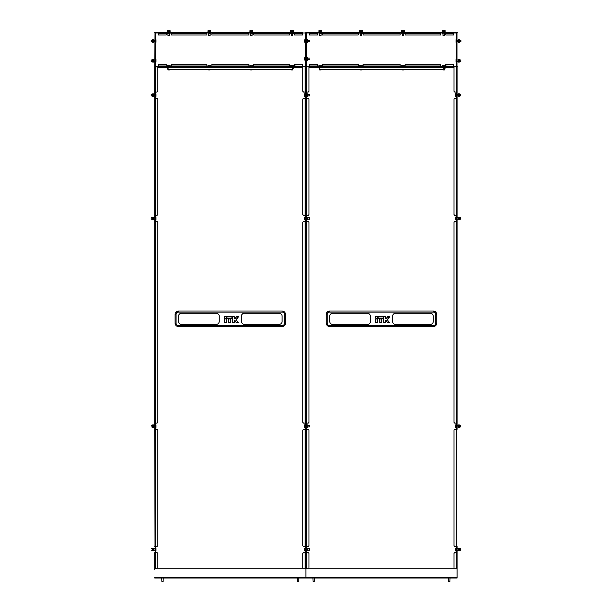 <?xml version="1.0" encoding="UTF-8"?>
<svg xmlns="http://www.w3.org/2000/svg" width="612" height="612" viewBox="0 0 612 612"><rect width="100%" height="100%" fill="white"/><g stroke="black" fill="none" stroke-linecap="round" stroke-linejoin="round"><path stroke-width="0.92" d="M154.729 546.432L155.349 546.432L155.349 429.295L154.729 429.295L155.027 546.432M154.729 423.129L155.349 423.129L155.349 221.521L154.729 221.521L154.729 429.295M154.729 215.363L155.349 215.363L155.349 98.218L154.729 98.218L154.729 221.521M154.729 66.899L154.729 92.052L155.349 92.052L155.349 66.899L154.729 66.899L155.326 66.31L154.729 66.578L155.326 66.31L155.326 62.011M457.072 577.254L457.072 578.049L154.729 578.049L154.729 577.254L305.901 577.254L305.901 578.049L305.901 552.598L305.901 577.254L457.072 577.254L457.072 552.598L457.072 569.412A1.232 1.232 0 0 0 455.841 568.181L307.132 568.181A1.232 1.232 0 0 0 305.901 569.412A1.232 1.232 0 0 0 304.669 568.181L155.961 568.181A1.232 1.232 0 0 0 154.729 569.412L154.729 552.598M236.423 316.496L238.504 316.779L236.339 319.747L238.305 316.511L236.523 316.565L234.855 318.814L234.342 318.691L234.22 316.511L232.621 316.633L232.491 322.907L232.491 316.633L234.22 316.389L234.465 318.691L235.054 318.837L236.622 316.633L235.054 318.837M216.258 313.26L181.489 313.26A2.961 2.961 0 0 0 178.528 316.22L178.528 321.399A2.961 2.961 0 0 0 181.489 324.36L216.258 324.36A2.961 2.961 0 0 0 219.218 321.399L219.218 316.22A2.961 2.961 0 0 0 216.258 313.26M279.141 313.26L244.372 313.26A2.961 2.961 0 0 0 241.411 316.22L241.411 321.399A2.961 2.961 0 0 0 244.372 324.36L279.141 324.36A2.961 2.961 0 0 0 282.101 321.399L282.101 316.22A2.961 2.961 0 0 0 279.141 313.26M282.652 312.089A2.463 2.463 0 0 1 284.572 314.499L284.572 323.128A2.463 2.463 0 0 1 282.101 325.592L178.528 325.592A2.463 2.463 0 0 1 176.065 323.128L176.065 314.499A2.463 2.463 0 0 1 177.977 312.089M158.21 65.989L158.21 64.314L166.219 64.314L166.219 65.989L158.21 65.989L158.21 66.899L158.852 67.198L158.11 66.899M158.852 66.899L166.219 66.899L166.219 65.989M171.153 65.989L171.153 66.899L206.91 66.899L206.91 65.989L171.153 65.989L171.153 64.314L206.91 64.314L206.91 65.989M211.844 65.989L211.844 66.899L248.885 66.899L248.885 65.989L211.844 65.989L211.844 64.314L248.885 64.314L248.885 65.989M253.819 65.989L253.819 66.899L289.575 66.899L289.575 65.989L253.819 65.989L253.819 64.314L289.575 64.314L289.575 65.989M293.439 67.442L302.519 67.442L301.785 66.899L294.51 66.899L294.51 66.287L302.519 66.287L294.51 65.989L294.51 64.314L302.519 64.314L302.519 65.989M301.785 66.899L302.519 67.198M158.852 67.198L167.971 67.198M292.658 67.198L301.785 67.198M157.812 67.442L167.267 67.442M306.643 568.288L306.643 552.598L306.52 568.349L306.52 552.598L305.901 552.598L305.901 546.432L306.52 546.432L306.52 429.295L305.901 429.295L305.901 66.899L305.901 92.052L306.52 92.052L306.52 66.899L305.289 66.899L305.289 92.052L305.901 92.052L305.901 66.899M305.901 98.218L305.901 215.363L306.52 215.363L306.52 98.218L305.289 98.218L305.289 215.363L305.901 215.363L305.901 92.052M305.901 221.521L305.901 423.129L306.52 423.129L306.52 221.521L305.289 221.521L305.289 423.129L305.901 423.129L305.901 215.363M305.602 546.432L305.602 552.598M305.602 423.129L305.602 429.295M305.602 215.363L305.602 221.521M305.602 92.052L305.602 98.218M154.729 92.052L154.729 98.218M155.027 98.218L155.027 92.052M155.027 221.521L155.027 215.363M155.027 429.295L155.027 423.129M292.658 66.899L292.658 68.529L291.916 69.271L168.713 69.271L167.971 68.529L167.971 66.899M232.162 318.118L226.983 318.24L226.983 316.511L231.917 316.511L232.162 318.118L231.917 316.389L226.983 316.389L226.983 318.118L231.917 318.118L231.917 316.633L226.983 316.389M234.855 318.936L234.22 318.691L234.22 316.633L232.744 316.633L232.621 322.784L234.22 322.784L234.342 320.665L234.954 320.596L234.465 320.665L234.22 322.907L232.491 322.907M238.504 316.779L236.622 316.389M232.744 322.662L234.22 322.662L234.22 320.665L234.855 320.42L236.354 322.799L238.305 322.907L236.24 319.824M236.354 322.799L235.054 320.52L236.454 322.731L238.504 322.516M228.467 318.936L230.319 318.936L230.196 322.784L228.59 322.662L228.467 318.936L228.712 322.907L230.441 322.662L230.196 318.936L228.712 318.936L228.712 322.662L230.196 322.907M226.409 322.662L226.409 318.936L226.165 322.784L224.558 322.662L224.558 318.936L226.165 318.691L224.436 318.936L224.688 322.907L226.409 322.662L226.165 318.936L224.688 318.936L224.688 322.662L226.165 322.907M224.688 318.24L226.287 318.118L226.165 316.511L224.558 316.633L224.688 318.24L226.165 318.118L226.165 316.633L224.688 316.633L224.688 318.24M305.289 546.432L305.901 546.432L305.901 429.295L305.289 429.295L305.289 546.432L303.56 546.432L302.818 545.69L302.818 430.029L303.56 429.295L305.159 429.295L305.159 546.432M305.901 577.254L305.901 552.598L305.289 552.598L305.289 568.349M305.289 577.751L305.901 577.751M302.818 422.387L302.818 222.263L303.56 221.521L305.159 221.521L305.159 423.129L303.56 423.129L302.818 422.387M302.818 214.621L302.818 98.96L303.56 98.218L305.159 98.218L305.159 215.363L303.56 215.363L302.818 214.621M302.818 568.181L302.818 553.332L303.56 552.598L305.159 552.598L305.159 568.288M305.159 66.899L305.159 92.052L303.56 92.052L302.818 91.318L302.818 66.899M155.471 568.288L155.471 552.598L155.349 568.349L155.035 552.598M155.471 552.598L157.07 552.598L157.812 553.332L157.812 568.181M157.812 430.029L157.812 545.69L157.07 546.432L155.471 546.432L155.471 429.295L157.07 429.295L157.812 430.029M155.471 429.295L155.471 546.432M157.812 222.263L157.812 422.387L157.07 423.129L155.471 423.129L155.471 221.521L157.07 221.521L157.812 222.263M155.471 221.521L155.471 423.129M157.812 98.96L157.812 214.621L157.07 215.363L155.471 215.363L155.471 98.218L157.07 98.218L157.812 98.96M155.471 98.218L155.471 215.363M157.812 66.899L157.812 91.318L157.07 92.052L155.471 92.052L155.471 66.899M155.349 66.899L155.471 92.052M284.58 312.089L176.049 312.089M387.595 316.496L389.676 316.779L387.511 319.747L389.477 316.511L387.694 316.565L386.027 318.814L385.514 318.691L385.392 316.511L383.785 316.633L383.663 322.907L383.663 316.633L385.392 316.389L385.637 318.691L386.226 318.837L387.794 316.633L386.226 318.837M367.43 313.26L332.66 313.26A2.961 2.961 0 0 0 329.7 316.22L329.7 321.399A2.961 2.961 0 0 0 332.66 324.36L367.43 324.36A2.961 2.961 0 0 0 370.39 321.399L370.39 316.22A2.961 2.961 0 0 0 367.43 313.26M430.312 313.26L395.543 313.26A2.961 2.961 0 0 0 392.583 316.22L392.583 321.399A2.961 2.961 0 0 0 395.543 324.36L430.312 324.36A2.961 2.961 0 0 0 433.273 321.399L433.273 316.22A2.961 2.961 0 0 0 430.312 313.26M433.824 312.089A2.463 2.463 0 0 1 435.744 314.499L435.744 323.128A2.463 2.463 0 0 1 433.273 325.592L329.7 325.592A2.463 2.463 0 0 1 327.236 323.128L327.236 314.499A2.463 2.463 0 0 1 329.149 312.089M309.481 65.989L309.481 64.314L317.49 64.314L317.49 65.989L309.481 65.989L310.016 67.198L309.282 66.899M310.016 66.899L317.49 66.899L317.49 65.989M322.425 65.989L322.425 66.899L358.181 66.899L358.181 65.989L322.425 65.989L322.425 64.314L358.181 64.314L358.181 65.989M363.115 65.989L363.115 66.899L400.156 66.899L400.156 65.989L363.115 65.989L363.115 64.314L400.156 64.314L400.156 65.989M405.09 65.989L405.09 66.899L440.847 66.899L440.847 65.989L405.09 65.989L405.09 64.314L440.847 64.314L440.847 65.989M445.108 67.442L453.691 67.442L452.957 66.899L445.781 66.899L445.781 66.287L453.79 66.287L445.781 65.989L445.781 64.314L453.79 64.314L453.79 65.989M452.957 66.899L453.691 67.198M310.016 67.198L319.143 67.198M443.83 67.198L452.957 67.198M308.983 67.442L318.928 67.442M456.33 429.295L456.33 546.432L454.731 546.432L453.989 545.69L453.989 430.029L454.731 429.295L456.453 429.295L456.453 546.432L456.453 429.295L457.072 429.295L457.072 66.899L457.072 92.052L456.453 92.052L456.453 66.899L456.453 92.052L454.731 92.052L453.989 91.318L453.989 66.899M456.33 98.218L457.072 98.218L457.072 215.363L456.453 215.363L456.453 98.218L456.453 215.363L454.731 215.363L453.989 214.621L453.989 98.96L454.731 98.218L456.33 98.218L456.33 215.363M456.33 221.521L457.072 221.521L457.072 423.129L456.453 423.129L456.453 221.521L456.453 423.129L454.731 423.129L453.989 422.387L453.989 222.263L454.731 221.521L456.33 221.521L456.33 423.129M453.989 568.181L453.989 553.332L454.731 552.598L456.453 552.598L456.453 568.349L456.453 552.598L457.072 552.598L457.072 546.432L456.33 546.432M456.774 546.432L456.774 552.598M456.774 423.129L456.774 429.295M456.774 215.363L456.774 221.521M456.774 92.052L456.774 98.218M305.901 546.432L305.901 552.598M305.901 423.129L305.901 429.295M306.199 98.218L306.199 92.052M306.199 221.521L306.199 215.363M306.199 429.295L306.199 423.129M306.199 552.598L306.199 546.432M443.83 66.899L443.83 68.529L443.088 69.271L319.885 69.271L319.143 68.529L319.143 66.899M383.334 318.118L378.155 318.24L378.155 316.511L383.089 316.511L383.334 318.118L383.089 316.389L378.155 316.389L378.155 318.118L383.089 318.118L383.089 316.633L378.155 316.389M386.027 318.936L385.392 318.691L385.392 316.633L383.915 316.633L383.785 322.784L385.392 322.784L385.514 320.665L386.126 320.596L385.637 320.665L385.392 322.907L383.663 322.907M389.676 316.779L387.794 316.389M383.915 322.662L385.392 322.662L385.392 320.665L386.027 320.42L387.526 322.799L389.477 322.907L387.411 319.824M387.526 322.799L386.226 320.52L387.625 322.731L389.676 322.516M379.639 318.936L381.49 318.936L381.36 322.784L379.761 322.662L379.639 318.936L379.884 322.907L381.613 322.662L381.36 318.936L379.884 318.936L379.884 322.662L381.36 322.907M377.581 322.662L377.336 318.814L377.459 322.662L375.73 322.662L375.73 318.936L377.336 318.814L375.852 318.691L375.607 322.662L377.581 322.662L377.336 318.936L375.852 318.936L375.852 322.662L377.336 322.907M375.852 318.24L377.459 318.118L377.336 316.511L375.73 316.633L375.852 318.24L377.336 318.118L377.336 316.633L375.852 316.633L375.852 318.24M457.072 66.899L456.453 66.899M456.453 577.751L457.072 577.751M306.643 552.598L308.241 552.598L308.983 553.332L308.983 568.181M308.983 430.029L308.983 545.69L308.241 546.432L306.643 546.432L306.643 429.295L308.241 429.295L308.983 430.029M306.643 429.295L306.643 546.432M308.983 222.263L308.983 422.387L308.241 423.129L306.643 423.129L306.643 221.521L308.241 221.521L308.983 222.263M306.643 221.521L306.643 423.129M308.983 98.96L308.983 214.621L308.241 215.363L306.643 215.363L306.643 98.218L308.241 98.218L308.983 98.96M306.643 98.218L306.643 215.363M308.983 66.899L308.983 91.318L308.241 92.052L306.643 92.052L306.643 66.899M306.52 66.899L306.643 92.052M435.752 312.089L327.221 312.089M304.677 93.812L304.615 94.967L304.707 93.728L304.707 94.256L305.602 94.256M309.55 94.523L309.427 95.877L309.55 94.523M305.602 93.728L304.707 93.728M305.602 95.663L304.707 95.663L304.638 94.959L304.677 96.466M305.602 96.543L304.707 96.543L304.707 95.663M304.707 96.023L304.707 96.543M306.773 96.39L306.773 93.888M307.744 96.237L307.744 93.804L306.872 93.804L306.872 96.237M307.844 96.39L307.844 93.888M307.744 95.373L306.872 95.373M307.744 96.474L306.872 96.474M306.872 93.804L307.744 93.804M155.991 96.375L155.991 93.904M155.922 93.95L155.922 96.413L155.027 96.413M151.202 95.877L151.202 94.401L151.202 95.877L152.465 95.877M155.027 93.865L155.922 93.865M155.027 96.329L155.922 96.413M155.027 95.059L155.922 95.059M152.533 96.375L152.533 93.896M152.64 93.988L152.64 96.436L153.513 96.291L153.513 94.99L152.64 94.99M153.62 96.375L153.62 93.896M153.513 94.99L153.513 93.988M153.513 93.835L152.64 93.835M153.513 96.436L152.64 96.436M455.68 93.774L455.718 94.217M460.561 94.485L460.438 95.839L460.561 94.485M456.613 95.985L455.718 95.985L455.718 96.512L456.613 96.512L456.613 93.69L455.718 93.69M456.613 94.577L455.718 94.577M455.718 96.512L455.649 95.281L455.68 96.428M458.38 96.344L458.38 93.858M458.487 93.797L459.36 93.797L459.467 94.378L459.36 96.405L458.487 96.405L458.487 93.95M459.467 96.344L459.467 93.858M459.36 94.952L458.487 94.952M459.36 96.405L458.487 96.405M169.463 66.111L169.463 65.216L170.113 65.216L170.113 66.111L167.267 66.111L167.267 65.216L168.751 65.147L167.305 65.201M169.425 69.936L167.948 69.936L169.425 69.936L169.425 69.271M170.075 65.201L168.751 65.124L170.113 65.216M168.048 66.111L168.048 65.216M167.619 67.266L167.619 68.36M167.726 68.429L167.948 69.936M167.581 68.429L167.267 67.381M252.129 66.111L252.129 65.216L252.771 65.216L252.771 66.111L249.933 66.111L249.933 65.216L251.417 65.147L249.971 65.201M252.09 69.936L250.614 69.936L252.09 69.936L252.09 69.271M252.733 65.201L251.417 65.124L252.771 65.216M250.706 66.111L250.706 65.216M155.991 42.243L155.991 39.772M155.922 39.818L155.922 42.282L155.027 42.282M151.202 41.746L151.202 40.27L151.202 41.746L152.465 41.746M155.027 39.734L155.922 39.734M155.027 42.197L155.922 42.282M155.027 40.928L155.922 40.928M152.533 42.243L152.533 39.765M152.64 39.857L152.64 42.312L153.513 42.159L153.513 40.859L152.64 40.859M153.62 42.243L153.62 39.765M153.513 40.859L153.513 39.857M153.513 39.703L152.64 39.703M153.513 42.312L152.64 42.312M456.024 39.734L456.024 42.282M456.973 40.637L456.078 40.637L456.078 40.002M460.92 40.568L460.92 41.44M460.798 40.484L460.798 41.532M456.973 39.635L456.078 39.635M456.973 42.014L456.078 42.014L456.078 40.637M456.973 42.381L456.078 42.381M459.536 39.933L459.536 42.083M458.38 42.197L458.487 39.635L459.467 39.811L459.467 42.197M458.304 39.933L458.304 42.083M458.487 42.021L459.36 42.021M458.487 40.652L459.36 40.652M458.487 42.381L459.36 42.381M304.738 39.772L304.738 42.243M305.702 42.243L304.807 42.243L304.807 39.765L305.702 39.78L304.807 39.765M309.649 40.69L309.649 41.318M307.53 41.746L309.527 41.746L309.649 40.392M305.702 41.019L304.807 41.019M307.346 41.539L307.346 39.596L306.474 39.596L306.367 40.836L306.474 42.419L306.474 41.884L306.474 42.419L307.346 42.419L307.346 41.539L306.474 41.539M306.474 39.596L306.474 40.132L307.346 40.132L307.346 39.596M307.4 42.335L307.4 39.673M307.346 41.884L307.346 42.419L307.346 41.884M304.745 57.65L304.745 60.121M305.702 58.76L304.807 58.76L304.807 57.719M309.527 59.31L307.53 59.624M305.702 57.597L304.807 57.597M305.702 60.053L304.807 60.053L304.807 58.76M305.702 60.175L304.807 60.175M307.461 57.719L307.346 60.282L306.367 60.053L306.367 57.719M307.53 59.938L307.53 57.834M307.346 57.949L306.474 57.949M307.346 59.341L306.474 59.341M307.346 57.49L306.474 57.49M155.991 61.973L155.991 59.502M155.922 59.548L155.922 62.011L155.027 62.011M151.202 61.475L151.202 59.999L151.202 61.475L152.465 61.475M155.027 59.463L155.922 59.463M155.027 61.927L155.922 62.011M155.027 60.657L155.922 60.657M152.556 62.003L152.556 59.463M152.64 59.716L152.64 62.103L153.513 61.758L153.513 59.716M153.604 62.003L153.604 59.463M153.513 59.364L152.64 59.364M153.513 60.389L152.64 60.389M153.513 62.103L152.64 62.103M456.009 59.502L456.009 61.973L456.009 59.502L456.973 59.463M456.078 62.003L456.973 62.003M460.798 59.999L460.798 61.475L460.798 59.999L459.536 59.999M456.973 60.657L456.078 60.657M456.973 61.927L456.078 61.927M458.403 62.011L458.403 59.463M458.487 59.724L458.487 62.11L459.36 61.751L459.36 59.724M459.444 62.011L459.444 59.463M459.36 59.364L458.487 59.364M459.36 60.381L458.487 60.381M459.36 62.11L458.487 62.11M449.851 581.4L448.757 581.4M448.65 581.278L449.965 581.278M314.216 581.4L313.122 581.4M313.007 581.278L314.331 581.278M298.679 581.4L297.585 581.4M297.478 581.278L298.794 581.278M163.044 581.4L161.951 581.4M161.843 581.278L163.159 581.278M306.773 219.693L306.773 217.191M307.744 219.54L307.744 217.107L306.872 217.107L306.872 219.54M307.844 219.693L307.844 217.191M307.744 218.675L306.872 218.675M307.744 219.777L306.872 219.777M306.872 217.107L307.744 217.107M304.677 217.115L304.615 218.27L304.707 217.03L304.707 217.558L305.602 217.558M309.55 217.826L309.427 219.18L309.55 217.826M305.602 217.03L304.707 217.03M305.602 218.966L304.707 218.966L304.638 218.262L304.677 219.769M305.602 219.853L304.707 219.853L304.707 218.966M304.707 219.326L304.707 219.853M155.991 219.677L155.991 217.206M155.922 217.252L155.922 219.716L155.027 219.716M151.202 219.18L151.202 217.704L151.202 219.18L152.465 219.18M155.027 217.168L155.922 217.168M155.027 219.632L155.922 219.716M155.027 218.362L155.922 218.362M152.533 219.685L152.533 217.199M152.64 217.291L152.64 219.746L153.513 219.593L153.513 218.293L152.64 218.293M153.62 219.685L153.62 217.199M153.513 218.293L153.513 217.291M153.513 217.138L152.64 217.138M153.513 219.746L152.64 219.746M455.68 217.084L455.68 219.731M455.718 219.815L455.718 219.295L455.718 219.815L456.613 219.815L456.613 219.295L455.718 219.295L455.718 217.52M460.561 217.788L460.438 219.142L460.561 217.788M456.613 219.295L456.613 217L455.718 217M456.613 217.887L455.718 217.887M458.38 219.647L458.38 217.168M458.487 217.107L459.36 217.107L459.467 217.681L459.36 219.708L458.487 219.708L458.487 217.252M459.467 219.647L459.467 217.168M459.36 218.255L458.487 218.255M459.36 219.708L458.487 219.708M305.602 550.922L304.707 550.922L304.638 549.691L304.677 550.838M304.707 550.922L304.707 550.395L305.602 550.395M309.427 548.773L309.427 550.257L309.427 548.773L307.92 548.773M305.602 548.107L304.707 548.107L304.707 548.627M305.602 548.987L304.707 548.987L304.707 548.107M304.677 548.184L304.707 548.987M307.844 548.26L307.844 550.762M306.872 548.413L306.872 550.846L307.744 550.846L307.744 548.413M306.773 548.26L306.773 550.762M306.872 549.278L307.744 549.278M306.872 548.176L307.744 548.176M307.744 550.846L306.872 550.846M155.991 550.746L155.991 548.276M155.027 548.321L155.922 548.321L155.922 550.701M155.027 549.599L155.922 549.599M155.027 550.785L155.922 550.785M155.027 548.245L155.922 548.245M153.62 548.276L153.62 550.754M153.513 550.662L153.513 548.214L152.64 548.36L152.64 549.668L153.513 549.668M152.533 548.276L152.533 550.754M152.64 549.668L152.64 550.662M152.64 550.815L153.513 550.815M152.64 548.214L153.513 548.214M455.718 550.44L455.68 550.877M460.438 548.811L460.438 550.287L460.438 548.811L459.536 548.811M455.718 550.961L456.613 550.961L456.613 548.145L455.718 548.145L455.718 548.666L455.718 548.145M456.613 548.666L455.718 548.666L455.649 549.369L455.68 548.222M456.613 550.073L455.718 550.073M459.467 548.306L459.467 550.792M459.36 550.854L458.487 550.854L458.38 550.28L458.487 548.245L459.36 548.245L459.36 550.701M458.38 548.306L458.38 550.792M458.487 549.698L459.36 549.698M458.487 548.245L459.36 548.245M307.844 424.957L307.844 427.459M306.872 425.111L306.872 427.543L307.744 427.543L307.744 425.111M306.773 424.957L306.773 427.459M306.872 425.975L307.744 425.975M306.872 424.873L307.744 424.873M307.744 427.543L306.872 427.543M305.602 427.62L304.707 427.62L304.638 426.388L304.677 427.536M304.707 427.62L304.707 427.092L305.602 427.092M309.427 425.47L309.427 426.947L309.427 425.47L307.92 425.47M305.602 424.797L304.707 424.797L304.707 425.325M305.602 425.684L304.707 425.684L304.707 424.797M304.677 424.881L304.707 425.684M155.991 427.444L155.991 424.973M155.027 425.019L155.922 425.019L155.922 427.398M155.027 426.289L155.922 426.289M155.027 427.482L155.922 427.482M155.027 424.935L155.922 424.935M153.62 424.973L153.62 427.451M153.513 427.36L153.513 424.904L152.64 425.057L152.64 426.357L153.513 426.357M152.533 424.973L152.533 427.451M152.64 426.357L152.64 427.36M152.64 427.513L153.513 427.513M152.64 424.904L153.513 424.904M455.718 427.13L455.68 427.574M460.438 425.508L460.438 426.985L460.438 425.508L459.536 425.508M455.718 427.65L456.613 427.65L456.613 424.835L455.718 424.835L455.718 425.355L455.718 424.835M456.613 425.355L455.718 425.355L455.649 426.059L455.68 424.919M456.613 426.763L455.718 426.763M459.467 425.003L459.467 427.482M459.36 427.551L458.487 427.551L458.38 426.969L458.487 424.942L459.36 424.942L459.36 427.398M458.38 425.003L458.38 427.482M458.487 426.396L459.36 426.396M458.487 424.942L459.36 424.942M292.513 68.246L293.439 68.246L293.439 67.381L292.513 67.381M292.658 68.429L293.087 68.429M292.819 66.111L292.819 65.216L293.462 65.216L293.462 66.111L290.623 66.111L290.623 65.216L292.108 65.147L290.662 65.201M292.781 69.936L291.304 69.936L292.781 69.936L292.781 68.429M293.423 65.201L292.108 65.124L293.462 65.216M291.396 66.111L291.396 65.216M210.153 66.111L210.153 65.216L210.803 65.216L210.803 66.111L207.958 66.111L207.958 65.216L209.442 65.147L207.996 65.201M210.115 69.936L208.638 69.936L210.115 69.936L210.115 69.271M210.765 65.201L209.442 65.124L210.803 65.216M208.738 66.111L208.738 65.216M443.83 68.33L445.108 68.246L445.108 67.381L443.83 67.297M443.83 68.429L444.756 68.429M444.182 68.246L444.182 67.381M319.143 68.376L318.928 67.381M444.48 66.111L444.48 65.216L445.131 65.216L445.131 66.111L442.285 66.111L442.285 65.216L443.769 65.147L442.323 65.201M444.45 69.936L442.966 69.936L444.45 69.936L444.45 68.429M445.092 65.201L443.769 65.124L445.131 65.216M443.065 66.111L443.065 65.216M403.79 66.111L403.79 65.216L404.44 65.216L404.44 66.111L401.594 66.111L401.594 65.216L403.078 65.147L401.633 65.201M403.759 69.936L402.275 69.936L403.759 69.936L403.759 69.271M404.402 65.201L403.078 65.124L404.44 65.216M402.375 66.111L402.375 65.216M361.822 66.111L361.822 65.216L362.465 65.216L362.465 66.111L359.619 66.111L359.619 65.216L361.111 65.147L359.657 65.201M361.784 69.936L360.3 69.936L361.784 69.936L361.784 69.271M362.426 65.201L361.103 65.124L362.465 65.216M360.399 66.111L360.399 65.216M321.132 66.111L321.132 65.216L321.774 65.216L321.774 66.111L318.928 66.111L318.928 65.216L320.42 65.147L318.967 65.201M321.093 69.936L319.609 69.936L321.093 69.936L321.093 69.271M321.736 65.201L320.413 65.124L321.774 65.216M319.709 66.111L319.709 65.216M445.092 30.677L442.323 30.677M444.48 31.587L442.285 31.587L442.285 30.692L445.131 30.692L445.131 31.587L444.48 31.587L444.48 30.692L445.131 30.692M444.45 35.412L442.966 35.412L444.45 35.412L444.45 33.905M443.065 31.587L443.065 30.692M442.308 32.849L442.545 33.836L445.108 33.721L444.87 32.742L442.545 32.742M442.66 33.905L444.756 33.905M444.182 33.721L444.182 32.849M442.782 33.721L442.782 32.849M404.402 30.677L401.633 30.677M403.79 31.587L401.594 31.587L401.594 30.692L404.44 30.692L404.44 31.587L403.79 31.587L403.79 30.692L404.44 30.692M403.759 35.412L402.275 35.412L403.759 35.412L403.759 33.905M402.375 31.587L402.375 30.692M401.617 32.849L401.854 33.836L404.417 33.721L404.18 32.742L401.854 32.742M401.969 33.905L404.065 33.905M403.492 33.721L403.492 32.849M402.092 33.721L402.092 32.849M362.426 30.677L359.657 30.677M361.822 31.587L359.619 31.587L359.619 30.692L362.465 30.692L362.465 31.587L361.822 31.587L361.822 30.692L362.465 30.692M361.784 35.412L360.3 35.412L361.784 35.412L361.784 33.905M360.399 31.587L360.399 30.692M359.971 32.742L362.465 32.849L362.113 33.836M360.078 33.905L362.465 33.729L361.746 33.721L361.746 32.849M359.933 33.905L360.323 32.849M359.933 32.673L359.971 33.836M360.323 33.721L361.746 33.721M321.736 30.677L318.967 30.677M321.132 31.587L318.928 31.587L318.928 30.692L321.774 30.692L321.774 31.587L321.132 31.587L321.132 30.692L321.774 30.692M321.093 35.412L319.609 35.412L321.093 35.412L321.093 33.905M319.709 31.587L319.709 30.692M319.28 32.742L321.774 32.849L321.422 33.836M319.387 33.905L321.774 33.729L321.055 33.721L321.055 32.849M319.242 33.905L319.632 32.849M319.242 32.673L319.28 33.836M319.632 33.721L321.055 33.721M293.423 30.677L290.662 30.677M292.819 31.587L290.623 31.587L290.623 30.692L293.462 30.692L293.462 31.587L292.819 31.587L292.819 30.692L293.462 30.692M292.781 35.412L291.304 35.412L292.781 35.412L292.781 33.905M291.396 31.587L291.396 30.692M290.639 32.849L290.876 33.836L293.439 33.721L293.202 32.742L290.876 32.742M290.998 33.905L293.087 33.905M292.513 33.721L292.513 32.849M291.113 33.721L291.113 32.849M252.733 30.677L249.971 30.677M252.129 31.587L249.933 31.587L249.933 30.692L252.771 30.692L252.771 31.587L252.129 31.587L252.129 30.692L252.771 30.692M252.09 35.412L250.614 35.412L252.09 35.412L252.09 33.905M250.706 31.587L250.706 30.692M249.948 32.849L250.186 33.836L252.748 33.721L252.511 32.742L250.186 32.742M250.308 33.905L252.396 33.905M251.823 33.721L251.823 32.849M250.423 33.721L250.423 32.849M210.765 30.677L207.996 30.677M210.153 31.587L207.958 31.587L207.958 30.692L210.803 30.692L210.803 31.587L210.153 31.587L210.153 30.692L210.803 30.692M210.115 35.412L208.638 35.412L210.115 35.412L210.115 33.905M208.738 31.587L208.738 30.692M208.31 32.742L210.803 32.849L210.452 33.836M208.417 33.905L210.796 33.729L210.084 33.721L210.084 32.849M208.271 33.905L208.661 32.849M208.271 32.673L208.31 33.836M208.661 33.721L210.084 33.721M167.619 32.742L170.113 32.849L169.761 33.836M167.726 33.905L170.105 33.729L169.394 33.721L169.394 32.849M167.581 33.905L167.971 32.849M167.581 32.673L167.619 33.836M167.971 33.721L169.394 33.721M170.075 30.677L167.305 30.677M169.463 31.587L167.267 31.587L167.267 30.692L170.113 30.692L170.113 31.587L169.463 31.587L169.463 30.692L170.113 30.692M169.425 35.412L167.948 35.412L169.425 35.412L169.425 33.905M168.048 31.587L168.048 30.692M306.298 32.696L306.298 66.578L306.589 32.964L306 32.673L309.481 32.673M306.298 66.578L306.589 60.282M445.781 65.989L453.79 66.287L453.79 66.899L306.207 66.899M309.481 66.287L317.49 66.287L309.481 66.287M322.425 66.287L358.181 66.287L322.425 66.287M363.115 66.287L400.156 66.287L363.115 66.287M405.09 66.287L440.847 66.287L405.09 66.287M309.481 66.609L302.519 66.609M294.51 65.989L306 66.899L306 32.696L305.411 32.964L306 32.673L305.411 32.964L305.411 39.765M322.425 66.609L317.49 66.609M363.115 66.609L358.181 66.609M405.09 66.609L400.156 66.609M445.781 66.609L440.847 66.609M453.79 32.673L457.271 32.673L456.674 32.964L456.674 66.31L457.271 66.899L453.691 66.899M453.79 66.31L457.271 66.609L453.79 66.609M453.79 34.968L445.781 34.968L445.781 33.285L453.79 33.285L453.79 34.968M440.847 34.968L405.09 34.968L405.09 33.285L440.847 33.285L440.847 34.968M400.156 34.968L363.115 34.968L363.115 33.285L400.156 33.285L400.156 34.968M358.181 34.968L322.425 34.968L322.425 33.285L358.181 33.285L358.181 34.968M317.49 34.968L309.481 34.968L309.481 33.285L317.49 33.285L317.49 34.968M453.79 33.285L445.781 33.285M440.847 33.285L405.09 33.285M400.156 33.285L363.115 33.285M358.181 33.285L322.425 33.285M317.49 33.285L309.481 33.285M306.589 39.596L306.589 32.964L306 32.375L309.481 32.375L309.481 32.994L317.49 32.994L317.49 32.375L358.181 32.375L322.425 32.375L322.425 32.994L358.181 32.994L358.181 32.375L400.156 32.375L363.115 32.375L363.115 32.994L440.847 32.375L405.09 32.375L405.09 32.994L440.847 32.994L440.847 32.375L453.79 32.375L445.781 32.375L445.781 32.994L453.79 32.994L453.79 32.375L457.271 32.375L456.674 32.964L456.674 39.635M440.847 32.673L445.781 32.673M400.156 32.673L405.09 32.673M358.181 32.673L363.115 32.673M317.49 32.673L322.425 32.673M309.481 32.375L317.49 32.375L309.481 32.375M456.973 66.578L456.973 32.696M155.027 66.578L155.326 32.964L154.729 32.673L158.21 32.673M155.027 32.696L154.729 66.578L158.21 66.609M158.21 66.287L166.219 66.287L158.21 66.287M171.153 66.287L206.91 66.287L171.153 66.287M211.844 66.287L248.885 66.287L211.844 66.287M253.819 66.287L289.575 66.287L253.819 66.287M155.035 66.899L302.519 66.899M171.153 66.609L166.219 66.609M211.844 66.609L206.91 66.609M253.819 66.609L248.885 66.609M294.51 66.609L289.575 66.609M306 66.899L305.411 66.31L302.519 66.31M302.519 34.968L294.51 34.968L294.51 33.285L302.519 33.285L302.519 34.968M289.575 34.968L253.819 34.968L253.819 33.285L289.575 33.285L289.575 34.968M248.885 34.968L211.844 34.968L211.844 33.285L248.885 33.285L248.885 34.968M206.91 34.968L171.153 34.968L171.153 33.285L206.91 33.285L206.91 34.968M166.219 34.968L158.21 34.968L158.21 33.285L166.219 33.285L166.219 34.968M302.519 33.285L294.51 33.285M289.575 33.285L253.819 33.285M248.885 33.285L211.844 33.285M206.91 33.285L171.153 33.285M166.219 33.285L158.21 33.285M155.326 39.734L155.326 32.964L154.729 32.375L158.21 32.375L158.21 32.994L166.219 32.994L166.219 32.375L206.91 32.375L171.153 32.375L171.153 32.994L206.91 32.994L206.91 32.375L248.885 32.375L211.844 32.375L211.844 32.994L248.885 32.994L248.885 32.375L289.575 32.375L253.819 32.375L253.819 32.994L289.575 32.994L289.575 32.375L302.519 32.375L294.51 32.375L294.51 32.994L302.519 32.673M289.575 32.673L294.51 32.673M248.885 32.673L253.819 32.673M206.91 32.673L211.844 32.673M166.219 32.673L171.153 32.673M158.21 32.375L166.219 32.375L158.21 32.375M305.702 66.578L305.702 32.696M226.409 318.118L226.409 316.633L224.688 316.389M226.165 318.362L224.688 318.362M224.436 318.118L224.436 316.633M231.917 318.362L226.983 318.362M226.738 318.118L226.738 316.633M228.712 318.691L230.196 318.691M230.441 318.936L230.441 322.662M178.528 311.041A3.45 3.45 0 0 0 175.078 314.499L175.078 323.128A3.45 3.45 0 0 0 178.528 326.578L282.101 326.578A3.45 3.45 0 0 0 285.559 323.128L285.559 314.499A3.45 3.45 0 0 0 282.101 311.041L178.528 311.041L178.528 312.028M155.272 552.598L155.272 550.785M155.272 548.245L155.272 546.432M155.272 429.295L155.272 427.482M155.272 424.935L155.272 423.129M155.272 221.521L155.272 219.716M155.272 217.168L155.272 215.363M155.272 98.218L155.272 96.413M155.272 93.865L155.272 92.052M305.357 92.052L305.357 93.728M305.357 96.543L305.357 98.218M305.357 215.363L305.357 217.03M305.357 219.853L305.357 221.521M305.357 423.129L305.357 424.797M305.357 427.62L305.357 429.295M305.357 546.432L305.357 548.107M305.357 550.922L305.357 552.598M292.658 67.442L167.971 67.442M175.078 314.499L176.065 314.499M175.078 323.128L176.065 323.128M282.101 312.028L282.101 311.041M178.528 326.578L178.528 325.592M284.572 314.499L285.559 314.499M282.101 326.578L282.101 325.592M284.572 323.128L285.559 323.128M236.553 322.907L238.305 322.907M236.24 319.533L238.305 316.389M377.581 318.118L377.581 316.633L375.852 316.389M377.336 318.362L375.852 318.362M375.607 318.118L375.607 316.633M383.089 318.362L378.155 318.362M377.91 318.118L377.91 316.633M379.884 318.691L381.36 318.691M381.613 318.936L381.613 322.662M329.7 311.041A3.45 3.45 0 0 0 326.25 314.499L326.25 323.128A3.45 3.45 0 0 0 329.7 326.578L433.273 326.578A3.45 3.45 0 0 0 436.731 323.128L436.731 314.499A3.45 3.45 0 0 0 433.273 311.041L329.7 311.041L329.7 312.028M306.444 552.598L306.444 550.257M306.444 548.773L306.444 546.432M306.444 429.295L306.444 426.947M306.444 425.47L306.444 423.129M306.444 221.521L306.444 219.18M306.444 217.704L306.444 215.363M306.444 98.218L306.444 95.877M306.444 94.401L306.444 92.052M456.529 92.052L456.529 93.69M456.529 96.512L456.529 98.218M456.529 215.363L456.529 217M456.529 219.815L456.529 221.521M456.529 423.129L456.529 424.835M456.529 427.65L456.529 429.295M456.529 546.432L456.529 548.145M456.529 550.961L456.529 552.598M443.83 67.442L319.143 67.442M326.25 314.499L327.236 314.499M326.25 323.128L327.236 323.128M433.273 312.028L433.273 311.041M329.7 326.578L329.7 325.592M435.744 314.499L436.731 314.499M433.273 326.578L433.273 325.592M435.744 323.128L436.731 323.128M387.725 322.907L389.477 322.907M387.411 319.533L389.477 316.389M456.33 552.598L456.33 568.288M456.33 66.899L456.33 92.052M456.774 94.363L456.613 95.939M169.524 66.111L167.948 66.609M252.19 66.111L250.614 66.609M456.774 217.665L456.613 219.241M456.613 548.712L456.774 550.287M456.613 425.409L456.774 426.985M292.88 66.111L291.304 66.609M210.214 66.111L208.638 66.609M444.542 66.111L442.966 66.609M403.851 66.111L402.275 66.609M361.883 66.111L360.3 66.609M321.193 66.111L319.609 66.609M444.542 31.587L442.966 31.686L442.966 32.375M403.851 31.587L402.275 31.686L402.275 32.375M361.883 31.587L360.3 31.686L360.3 32.375M321.193 31.587L319.609 31.686L319.609 32.375M292.88 31.587L291.304 31.686L291.304 32.375M252.19 31.587L250.614 31.686L250.614 32.375M210.214 31.587L208.638 31.686L208.638 32.375M169.524 31.587L167.948 31.686L167.948 32.375M306.589 42.419L306.589 57.49M445.781 66.31L444.45 66.31M442.966 66.31L440.847 66.31M405.09 66.31L403.759 66.31M402.275 66.31L400.156 66.31M363.115 66.31L361.784 66.31M360.3 66.31L358.181 66.31M322.425 66.31L321.093 66.31M319.609 66.31L317.49 66.31M309.481 66.31L306.589 66.31M456.674 66.31L456.674 62.003M456.674 59.463L456.674 42.381M306.589 32.964L309.481 32.964M317.49 32.964L318.928 32.964M321.774 32.964L322.425 32.964M358.181 32.964L359.619 32.964M362.465 32.964L363.115 32.964M400.156 32.964L401.617 32.964M404.417 32.964L405.09 32.964M440.847 32.964L442.308 32.964M445.108 32.964L445.781 32.964M453.79 32.964L456.674 32.964M155.326 42.282L155.326 59.463M294.51 66.31L292.781 66.31M291.304 66.31L289.575 66.31M253.819 66.31L252.09 66.31M250.614 66.31L248.885 66.31M211.844 66.31L210.115 66.31M208.638 66.31L206.91 66.31M171.153 66.31L169.425 66.31M167.948 66.31L166.219 66.31M158.21 66.31L155.326 66.31M305.411 66.31L305.411 60.175M305.411 57.597L305.411 42.243M155.326 32.964L158.21 32.964M166.219 32.964L167.267 32.964M170.113 32.964L171.153 32.964M206.91 32.964L207.958 32.964M210.803 32.964L211.844 32.964M248.885 32.964L249.948 32.964M252.748 32.964L253.819 32.964M289.575 32.964L290.639 32.964M293.439 32.964L294.51 32.964M302.519 32.964L305.411 32.964M306.199 94.401L306.688 94.401M307.92 94.401L309.427 94.401M306.199 95.877L306.688 95.877M307.92 95.877L309.427 95.877M154.729 94.401L153.696 94.401M152.465 94.401L151.202 94.401M154.729 95.877L153.696 95.877M457.072 94.363L458.304 94.363M459.536 94.363L460.438 94.363M457.072 95.839L458.304 95.839M459.536 95.839L460.438 95.839M169.425 66.211L169.425 66.609M250.614 69.271L250.614 69.936M252.09 66.211L252.09 66.609M154.729 40.27L153.696 40.27M152.465 40.27L151.202 40.27M154.729 41.746L153.696 41.746M460.92 40.392L459.536 40.27M457.271 40.27L458.304 40.27M457.271 41.746L458.304 41.746M459.536 41.746L460.92 41.624M307.53 40.27L309.527 40.27M307.53 58.148L309.527 58.148M154.729 59.999L153.696 59.999M152.465 59.999L151.202 59.999M154.729 61.475L153.696 61.475M457.271 61.475L458.304 61.475M459.536 61.475L460.798 61.475M457.271 59.999L458.304 59.999M448.688 581.4L448.565 578.049M450.042 578.049L449.919 581.4M313.053 581.4L312.931 578.049M314.407 578.049L314.285 581.4M297.516 581.4L297.394 578.049M298.87 578.049L298.748 581.4M161.882 581.4L161.759 578.049M163.236 578.049L163.113 581.4M306.199 217.704L306.688 217.704M307.92 217.704L309.427 217.704M306.199 219.18L306.688 219.18M307.92 219.18L309.427 219.18M154.729 217.704L153.696 217.704M152.465 217.704L151.202 217.704M154.729 219.18L153.696 219.18M457.072 217.665L458.304 217.665M459.536 217.665L460.438 217.665M457.072 219.142L458.304 219.142M459.536 219.142L460.438 219.142M306.199 550.257L306.688 550.257M307.92 550.257L309.427 550.257M306.199 548.773L306.688 548.773M154.729 550.257L153.696 550.257M152.465 550.257L151.202 550.257M154.729 548.773L153.696 548.773M152.465 548.773L151.202 548.773M457.072 550.287L458.304 550.287M459.536 550.287L460.438 550.287M457.072 548.811L458.304 548.811M306.199 426.947L306.688 426.947M307.92 426.947L309.427 426.947M306.199 425.47L306.688 425.47M154.729 426.947L153.696 426.947M152.465 426.947L151.202 426.947M154.729 425.47L153.696 425.47M152.465 425.47L151.202 425.47M457.072 426.985L458.304 426.985M459.536 426.985L460.438 426.985M457.072 425.508L458.304 425.508M291.304 69.271L291.304 69.936M292.781 66.211L292.781 66.609M208.638 69.271L208.638 69.936M210.115 66.211L210.115 66.609M442.966 69.271L442.966 69.936M444.45 66.211L444.45 66.609M402.275 69.271L402.275 69.936M403.759 66.211L403.759 66.609M360.3 69.271L360.3 69.936M361.784 66.211L361.784 66.609M319.609 68.995L319.609 69.936M321.093 66.211L321.093 66.609M442.966 33.905L442.966 35.412M444.45 31.686L444.45 32.375M402.275 33.905L402.275 35.412M403.759 31.686L403.759 32.375M360.3 33.905L360.3 35.412M361.784 31.686L361.784 32.375M319.609 33.905L319.609 35.412M321.093 31.686L321.093 32.375M291.304 33.905L291.304 35.412M292.781 31.686L292.781 32.375M250.614 33.905L250.614 35.412M252.09 31.686L252.09 32.375M208.638 33.905L208.638 35.412M210.115 31.686L210.115 32.375M167.948 33.905L167.948 35.412M169.425 31.686L169.425 32.375"/></g></svg>
